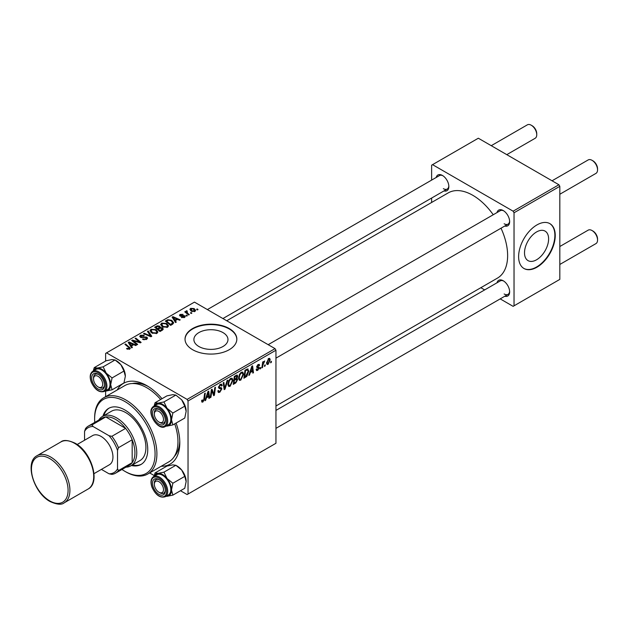 <?xml version="1.0" encoding="UTF-8"?>
<svg xmlns="http://www.w3.org/2000/svg" width="629" height="629" viewBox="0 0 629 629"><rect width="100%" height="100%" fill="white"/><g stroke="black" fill="none" stroke-linecap="round" stroke-linejoin="round"><path stroke-width="0.94" d="M198.882 346.508A17.046 9.836 180 0 1 193.889 339.55A17.046 9.836 180 0 1 204.409 330.461A17.046 9.836 180 0 1 222.981 332.592A17.046 9.836 180 0 1 227.973 339.55A17.046 9.836 180 0 1 217.453 348.639A17.046 9.836 180 0 1 198.882 346.508M229.247 328.55A25.899 14.954 0 0 0 201.021 325.311A25.899 14.954 0 0 0 185.028 339.125A25.899 14.954 0 0 0 192.616 349.7A25.899 14.954 0 0 0 220.842 352.94A25.899 14.954 0 0 0 236.834 339.125A25.899 14.954 0 0 0 229.247 328.55M236.826 339.338A25.899 14.954 0 0 0 229.247 328.975A25.899 14.954 0 0 0 201.186 325.696A25.899 14.954 0 0 0 185.036 339.338M497.012 212.571A9.065 5.236 60 0 1 503.231 210.55L503.231 210.55A9.065 5.236 60 0 1 509.639 221.652A9.065 5.236 60 0 1 504.78 226.031M503.703 210.841A7.768 4.489 -120 0 0 500.259 210.691L268.174 344.684M436.204 177.464A9.065 5.236 60 0 1 442.423 175.444L442.423 175.444A9.065 5.236 60 0 1 448.839 186.546A9.065 5.236 60 0 1 443.98 190.925M442.902 175.743A7.768 4.489 -120 0 0 439.459 175.585L207.373 309.578M497.012 282.783A9.065 5.236 60 0 1 503.231 280.762L503.231 280.762A9.065 5.236 60 0 1 509.639 291.864A9.065 5.236 60 0 1 504.78 296.235M503.703 281.053A7.768 4.489 -120 0 0 500.259 280.904L275.95 410.407M117.151 390.011A46.625 26.913 60 0 1 146.832 385.648L146.832 385.648A46.625 26.913 60 0 1 162.023 398.707M148.232 386.497A42.733 24.673 -120 0 0 132.279 383.533M275.95 405.996L497.437 278.12A49.211 28.415 -120 0 0 501.014 228.201M493.238 214.748A49.211 28.415 -120 0 0 472.827 195.32A49.211 28.415 -120 0 0 448.225 192.883L226.739 320.759M536.561 259.785A17.046 9.836 120 0 0 547.694 244.76A17.046 9.836 120 0 0 545.084 231.11A17.046 9.836 120 0 0 536.561 231.952A17.046 9.836 120 0 0 525.427 246.969A17.046 9.836 120 0 0 528.046 260.626A17.046 9.836 120 0 0 536.561 259.785M536.93 267.223A25.899 14.954 120 0 0 553.85 244.398A25.899 14.954 120 0 0 549.88 223.649A25.899 14.954 120 0 0 536.93 224.93A25.899 14.954 120 0 0 520.01 247.755A25.899 14.954 120 0 0 523.981 268.504A25.899 14.954 120 0 0 536.93 267.223M523.8 268.402A25.899 14.954 120 0 0 536.561 267.011A25.899 14.954 120 0 0 553.434 244.359A25.899 14.954 120 0 0 549.691 223.547M275.03 348.639L275.95 350.227L188.04 400.98L187.12 399.399L275.03 348.639L194.447 302.117L105.625 353.404L105.625 361.062M105.625 391.041L105.625 396.663M188.04 400.98L188.04 494.032L187.12 494.559L180.492 490.73M154.247 475.579L149.655 472.929M243.565 374.239L240.773 380.152L239.397 380.309L238.572 378.218L239.445 374.436L241.347 372.219L242.786 372.085L243.565 374.239L242.833 373.815M250.311 372.525L249.524 375.002L248.809 375.419L251.781 366.298L252.599 365.826L253.471 372.722L252.803 373.107L252.591 371.212L250.311 372.525L249.839 372.25M202.915 402.002L201.964 402.151L201.665 400.421L202.334 399.934L202.963 401.113L203.835 399.218L204.606 393.534L205.282 393.141L204.488 399.022L202.915 402.002L201.61 401.247M201.783 400.335L202.963 401.113M217.838 390.916L219.867 391.348L221.172 389.359L220.999 388.816L219.262 388.557L218.507 387.378L220.299 384.374L221.628 384.177L222.171 385.435L221.502 386.064L221.18 385.121L220.276 385.255L219.175 386.945L219.427 387.464L221.392 387.708L221.84 388.903L219.828 392.244L218.373 392.504L217.838 390.884L218.507 390.412L218.813 391.537L217.846 390.971M218.601 386.615L219.427 387.464M227.832 380.128L225.025 389.147L224.176 389.634L223.193 382.802L223.869 382.408L224.71 388.266L227.108 380.537L227.832 380.128M232.911 380.388L230.112 386.3L228.736 386.465L227.918 384.374L228.791 380.592L230.694 378.375L232.125 378.233L232.911 380.388L232.18 379.971M271.437 361.29L271.288 362.438L270.619 362.823L270.761 361.683L271.437 361.29M275.95 350.227L275.95 443.28L188.04 494.032M236.858 375.033L237.738 376.205L236.858 378.516L237.652 379.554L235.812 382.919L233.241 384.398L234.326 376.37L237.33 375.104M236.386 378.249L237.282 378.595M206.446 397.858L205.659 400.327L204.936 400.744L207.908 391.623L208.726 391.152L209.606 398.047L208.93 398.432L208.718 396.537L206.446 397.858L205.966 397.583M211.627 392.362L210.943 397.276L210.267 397.67L211.36 389.634L212.059 389.225L213.899 394.446L214.788 387.653L215.464 387.26L214.379 395.287L213.679 395.696L211.831 390.491L211.627 392.362L211.037 392.024M257.725 370.363L256.553 370.552L256.137 369.357L256.805 368.877L257.756 369.671L258.629 368.342L257.049 367.69L256.718 366.904L258.118 364.561L259.25 364.38L259.628 365.323L258.967 365.803L258.087 365.252L257.387 366.4L258.959 367.108L259.297 367.894L257.725 370.363L256.137 369.443M256.247 369.278L257.756 369.671M258.495 367.949L256.734 367.163M258.967 365.803L257.583 364.962M256.774 366.4L258 366.959M247.394 368.924L248.809 371.039L246.827 376.386L243.895 378.249L244.98 370.222L248.133 369.003M270.203 359.835L268.127 364.356L267.05 364.482L266.539 363.13L268.646 358.483L269.684 358.365L270.203 359.835L269.401 359.363M265.281 364.844L265.123 365.992L264.463 366.377L264.597 365.237L265.281 364.844M262.898 365.127L262.56 367.478L261.884 367.863L262.67 362.029L263.347 361.636L263.174 362.847L264.707 360.952L262.898 365.127L262.301 364.781M260.783 367.438L260.634 368.586L259.966 368.971L260.107 367.831L260.783 367.438M187.371 315.719L186.703 316.104L185.932 315.499L186.609 315.098L187.371 315.719M191.869 313.124L191.2 313.509L190.422 312.896L191.106 312.503L191.869 313.124M160.662 324.761L161.598 323.102L166.669 323.471L168.541 325.838L167.597 327.229L162.62 326.907L160.639 324.478M176.269 322.127L175.546 322.543L172.118 317.126L172.928 316.654L180.216 319.854L179.548 320.24L177.582 319.351L175.31 320.664L176.269 322.127M162.549 330.052L159.986 331.53L154.655 327.206L157.289 325.806L159.624 326.137L160.309 327.552L162.4 327.835L163.281 329.053L162.549 330.052M160.434 327.135L160.309 328.055M151.77 336.271L150.921 336.767L143.53 333.629L144.198 333.244L150.535 335.933L147.445 331.373L148.161 330.956L151.77 336.271M129.039 349.37L128.709 347.428L124.935 344.362L125.611 343.977L130.337 348.293L129.747 349.087L126.492 348.655L129.354 348.207L129.354 349.276M137.68 344.409L137.004 344.794L131.697 340.462L132.397 340.061L139.669 342.137L135.125 338.481L135.801 338.095L141.124 342.42L140.424 342.829L133.144 340.761L137.68 344.409M187.12 399.399L106.537 352.869M132.397 347.46L131.673 347.876L128.245 342.459L129.055 341.987L136.344 345.179L135.675 345.565L133.71 344.684L131.437 345.997L132.397 347.46M146.651 339.322L142.5 339.22L145.944 338.866L146.172 337.498L140.456 337.27L139.701 336.295L140.55 335.257L144.277 335.249L143.821 335.752L141.273 335.697L141.085 336.861L146.777 337.073L147.571 338.143L146.651 339.322M146.596 339.361L146.172 337.498M140.707 337.403L140.707 336.373L141.085 337.537M150.009 330.909L150.944 329.25L156.016 329.62L157.887 331.994L156.943 333.386L151.966 333.055L149.985 330.626M181.38 317.448L181.875 316.969L183.998 317.087L184.163 316.175L180.043 316.002L179.469 315.247L180.114 314.429L183.047 314.374L180.665 314.783L180.602 315.561L183.589 315.459L185.311 316.513L184.549 317.441L181.38 317.448M183.998 317.7L184.163 316.175M180.665 314.783L180.602 316.23M172.535 324.281L170.64 325.382L165.317 321.057L167.809 319.705L171.764 320.358L173.722 322.819L172.535 324.281M194.951 311.441L191.507 311.284L189.903 309.366L190.65 308.352L194.149 308.58L195.65 310.404L194.951 311.441M186.852 311.402L187.772 313.336L189.298 314.61L188.621 314.995L184.753 311.85L185.429 311.457L186.223 312.118L186.255 310.883L186.876 310.726L187.34 311.3L186.616 311.819L186.616 313.368M186.223 313.045L186.255 310.883L186.255 313.069M198.025 309.57L197.364 309.955L196.586 309.342L197.27 308.949L198.025 309.57M174.359 456.41A42.733 24.673 -120 0 0 179.768 441.11M558.906 184.745L559.826 186.333L514.035 212.767L513.122 211.187L558.906 184.745L478.323 138.223L431.62 165.191L431.62 180.114M431.62 198.056L431.62 202.467M514.035 212.767L514.035 305.82L513.122 306.347L500.197 298.885M484.652 289.914L480.831 287.705M514.035 305.82L559.826 279.386L559.826 186.333M513.122 211.187L432.54 164.656M504.144 223.767A7.768 4.489 -120 0 0 508.028 224.152A7.768 4.489 -120 0 0 509.624 221.094M443.343 188.661A7.768 4.489 -120 0 0 447.227 189.046A7.768 4.489 -120 0 0 448.815 185.987M504.144 293.979A7.768 4.489 -120 0 0 508.028 294.364A7.768 4.489 -120 0 0 509.624 291.306M176.089 423.058A46.625 26.913 60 0 1 179.8 442.753A46.625 26.913 60 0 1 161.181 466.27M132.397 341.036L132.397 340.061M139.669 342.624L139.669 342.137M135.801 339.039L135.801 338.095M133.144 341.649L133.144 340.761M129.055 343.741L129.055 341.987M131.437 347.499L131.437 345.997M130.038 343.741L131.052 345.352L132.868 344.299L129.26 342.679L130.038 343.741L130.038 345.29M131.052 346.894L131.052 345.352M129.26 344.063L129.26 342.679M132.868 345.164L132.868 344.299M127.082 349.064L127.082 348.222M127.577 349.284L127.577 348.576M125.611 344.912L125.611 343.977M129.519 349.205L129.519 347.145M143.082 339.518L143.082 338.787M143.286 339.597L143.286 338.913M144.198 339.841L144.198 339.235M145.944 339.652L145.944 338.866M140.55 337.325L140.55 335.257M141.902 337.663L141.902 337.05M146.777 339.251L146.777 337.073M144.198 333.913L144.198 333.244M150.535 336.601L150.535 335.933M148.161 332.442L148.161 330.956M150.944 332.34L150.944 329.25M156.016 330.477L156.016 329.62M151.015 332.403L151.015 330.697L152.666 332.686L156.236 332.922L156.88 331.939L155.277 329.966L151.668 329.698L151.023 332.411M152.666 333.401L152.666 332.686M156.236 333.684L156.236 332.922M157.289 326.553L157.289 325.806M159.624 328.369L159.624 326.137M162.4 330.139L162.4 327.835M155.953 327.324L157.612 328.668L159.514 327.269L159.514 328.44L158.988 326.537L157.093 326.663L155.953 327.324L155.953 328.259M157.612 329.612L157.612 328.668M158.241 330.115L158.241 329.179L160.033 330.634L162.258 328.928L162.258 330.217M160.033 331.499L160.033 330.634M161.905 330.422L161.716 328.204L159.648 328.362L158.241 329.179M181.875 317.684L181.875 316.969M180.114 316.041L180.114 314.429M181.05 316.301L181.05 315.742M183.589 316.017L183.589 315.459M184.777 317.307L184.777 315.758M172.928 318.416L172.928 316.654M175.31 322.166L175.31 320.664M173.911 318.416L174.925 320.019L176.741 318.974L173.132 317.346L173.911 318.416L173.911 319.957M174.925 321.561L174.925 320.019M173.132 318.73L173.132 317.346M176.741 319.839L176.741 318.974M167.809 320.483L167.809 319.705M171.764 321.199L171.764 320.358M166.606 321.167L170.695 324.485L172.716 322.677L171.057 320.719L168.525 320.185L166.606 321.167L166.606 322.103M170.695 325.35L170.695 324.485M171.544 324.855L171.544 323.99M161.598 326.192L161.598 323.102M166.669 324.328L166.669 323.471M161.669 326.247L161.669 324.548L163.32 326.537L166.897 326.773L167.542 325.791L165.93 323.817L162.329 323.55L161.684 326.262M163.32 327.245L163.32 326.537M166.897 327.536L166.897 326.773M190.65 310.671L190.65 308.352M194.149 309.452L194.149 308.58M194.377 311.685L193.48 308.957L191.2 308.705L190.784 310.789M191.2 308.705L192.104 310.86L194.377 311.103L194.754 310.498L194.754 311.544M192.104 311.567L192.104 310.86M191.106 313.431L191.106 312.503M185.429 312.401L185.429 311.457M186.876 311.394L186.876 310.726M186.609 316.033L186.609 315.098M197.27 309.877L197.27 308.949M270.706 362.1L271.288 362.438M235.057 382.487L235.812 382.919M236.182 375.309L237.738 376.205M235.969 378.579L237.652 379.554M234.295 376.59L234.876 376.92L234.538 379.421L235.623 378.8L237.07 376.622L235.891 375.474M233.957 379.09L234.538 379.421M235.27 375.827L236.017 376.26L234.876 376.92M237.07 376.622L236.017 376.26M233.831 380.026L234.413 380.364L234.043 383.077L235.946 381.937L236.991 379.916L235.765 378.713M233.469 382.739L234.043 383.077M235.073 379.114L235.82 379.546L234.413 380.364M236.991 379.916L235.82 379.546M227.965 385.058L230.112 386.3M229.318 380.859L228.579 384.02L229.153 385.491L230.167 385.412L232.243 380.694L231.676 379.169L230.67 379.248L229.318 380.859L228.807 380.561M227.942 383.659L228.579 384.02M230.017 378.878L230.67 379.248M224.026 388.565L225.025 389.147M223.916 387.81L224.71 388.266M217.846 391.096L219.828 392.244M220.315 384.366L222.171 385.435M220.174 384.453L222.171 385.601M219.623 384.877L220.276 385.255M218.53 387L221.84 388.903M203.906 398.692L204.488 399.022M205.164 400.044L205.659 400.327M208.844 397.607L209.606 398.047M207.971 396.105L208.718 396.537M207.696 394.068L206.807 396.781L208.624 395.727L208.223 392.252L207.696 394.068L207.208 393.785M206.32 396.498L206.807 396.781M207.79 392.001L208.223 392.252M210.361 396.946L210.943 397.276M213.003 393.935L213.899 394.446M213.278 394.658L214.379 395.287M211.289 390.177L211.831 390.491M256.718 366.927L258.393 367.894M258.22 364.506L259.628 365.323M256.86 366.094L257.387 366.4M256.766 366.432L259.297 367.894M249.037 374.711L249.524 375.002M252.709 372.282L253.471 372.722M251.844 370.78L252.591 371.212M251.569 368.743L250.68 371.448L252.496 370.402L252.095 366.919L251.569 368.743L251.073 368.46M250.193 371.165L250.68 371.448M251.663 366.668L252.095 366.919M245.043 376.724L245.797 377.156M248.078 370.623L248.809 371.039M246.191 376.016L246.827 376.386M245.53 370.772L244.697 376.92L245.554 376.425L248.141 371.377L247.339 369.852L245.53 370.772L244.948 370.434M244.123 376.59L244.697 376.92M246.482 369.357L247.684 369.915L246.599 369.286M238.619 378.91L240.773 380.152M239.971 374.703L239.232 377.872L239.806 379.342L240.821 379.256L242.896 374.538L242.33 373.013L241.332 373.099L239.971 374.703L239.46 374.412M238.595 377.502L239.232 377.872M240.679 372.722L241.332 373.099M266.554 363.452L268.127 364.356M268.379 358.656L269.188 359.128L268.622 359.167L267.207 362.658L268.135 363.68L269.534 360.213L268.111 358.876M266.586 362.304L267.207 362.658M266.539 363.145L268.135 363.68M264.55 365.661L265.123 365.992M261.978 367.139L262.56 367.478M262.608 362.516L263.174 362.847M263.763 361.549L264.447 361.942M263.669 361.714L264.109 361.966M260.052 368.256L260.634 368.586M159.837 422.554L158.917 422.028A6.479 3.735 -120 0 0 163.501 419.378A6.479 3.735 -120 0 0 158.917 411.452A6.479 3.735 -120 0 0 154.341 414.094A6.479 3.735 -120 0 0 158.917 422.028L159.837 422.554A7.768 4.489 60 0 0 163.721 422.94A7.768 4.489 -120 0 0 164.594 422.13A7.768 4.489 -120 0 0 165.309 419.881A7.768 4.489 60 0 1 163.721 422.94A7.768 4.489 -120 0 1 159.357 422.256M592.974 160.851L592.054 160.324L592.974 160.851A6.479 3.735 60 0 1 597.55 168.784L597.55 169.838A7.768 4.489 -120 0 0 592.054 160.324L592.054 160.324A7.768 4.489 -120 0 0 588.17 159.939L552.05 180.79M559.826 194.251L595.938 173.4A7.768 4.489 -120 0 0 597.55 169.838M154.341 414.094L154.341 413.033A7.768 4.489 60 0 1 155.953 409.479A7.768 4.489 60 0 1 159.396 409.628A7.768 4.489 -120 0 0 155.953 409.479A7.768 4.489 -120 0 0 155.08 410.289A7.768 4.489 -120 0 0 154.364 413.599M592.974 231.063L592.054 230.536L592.974 231.063A6.479 3.735 60 0 1 597.55 238.996L597.55 240.05A7.768 4.489 -120 0 0 592.054 230.536L592.054 230.536A7.768 4.489 -120 0 0 588.17 230.151L559.826 246.513M559.826 264.463L595.938 243.612A7.768 4.489 -120 0 0 597.55 240.05M159.837 492.766L158.917 492.232A6.479 3.735 -120 0 0 163.501 489.59A6.479 3.735 -120 0 0 158.917 481.665A6.479 3.735 -120 0 0 154.341 484.306A6.479 3.735 -120 0 0 158.917 492.232L159.837 492.766A7.768 4.489 60 0 0 163.721 493.152A7.768 4.489 -120 0 0 165.309 490.093A7.768 4.489 60 0 1 163.721 493.152L163.721 493.152A7.768 4.489 -120 0 1 159.357 492.46M154.341 484.306L154.341 483.245A7.768 4.489 60 0 1 155.953 479.691A7.768 4.489 60 0 1 159.396 479.841A7.768 4.489 -120 0 0 155.953 479.691A7.768 4.489 -120 0 0 154.364 483.811M506.785 154.655L535.137 138.294A7.768 4.489 -120 0 0 536.749 134.732L536.749 133.678A6.479 3.735 60 0 0 532.165 125.745L531.253 125.218A7.768 4.489 -120 0 0 527.369 124.833L491.249 145.684M99.028 387.448L98.116 386.921A6.479 3.735 -120 0 0 102.692 384.28A6.479 3.735 -120 0 0 98.116 376.346A6.479 3.735 -120 0 0 93.532 378.988A6.479 3.735 -120 0 0 98.116 386.921L99.028 387.448A7.768 4.489 60 0 0 102.912 387.834A7.768 4.489 -120 0 0 104.508 384.775A7.768 4.489 60 0 1 102.912 387.834A7.768 4.489 -120 0 1 98.549 387.149M93.532 378.988L93.532 377.935A7.768 4.489 60 0 1 95.144 374.373A7.768 4.489 60 0 1 98.588 374.522A7.768 4.489 -120 0 0 95.144 374.373A7.768 4.489 -120 0 0 93.556 378.493M536.749 134.732A7.768 4.489 -120 0 0 531.253 125.218L532.165 125.745M155.048 402.741L166.937 395.869L172.778 394.674L175.853 395.075L163.957 401.939L158.123 403.134L155.048 402.741L154.081 406.075M154.349 405.917A12.604 7.281 60 0 1 158.123 403.134A12.604 7.281 60 0 1 167.039 408.284A12.604 7.281 -120 0 1 171.497 419.771A12.604 7.281 60 0 1 170.302 424.229A12.604 7.281 60 0 1 167.039 426.108L172.873 424.913L171.497 419.771L172.873 413.033L167.039 408.284L163.957 401.939M164.468 423.639A9.065 5.236 60 0 1 155.717 421.296A9.065 5.236 60 0 1 153.366 409.833A9.065 5.236 60 0 1 158.917 409.337A9.065 5.236 60 0 1 165.325 420.439A9.065 5.236 60 0 1 164.468 423.639M169.72 423.498A11.652 6.73 -120 0 0 167.597 409.966A11.652 6.73 -120 0 0 156.755 404.526L153.641 406.326A11.652 6.73 60 0 1 164.483 411.767A11.652 6.73 60 0 1 166.606 425.298A11.652 6.73 60 0 1 165.293 426.517L168.407 424.717A11.652 6.73 -120 0 0 169.72 423.498M175.853 395.075L181.687 399.824L184.769 406.161L186.145 411.311L184.769 418.049L172.873 424.913M184.769 406.161L172.873 413.033M165.914 426.155L167.039 426.108A12.604 7.281 60 0 1 166.009 426.1M181.687 399.824A12.604 7.281 60 0 1 186.145 411.311M155.048 472.945L166.937 466.081L172.778 464.886L175.853 465.287L181.687 470.036A12.604 7.281 60 0 1 184.95 475.681A12.604 7.281 60 0 1 186.145 481.523L184.769 488.261L172.873 495.125L171.497 489.983L172.873 483.237L167.039 478.496L163.957 472.151L158.123 473.346L155.048 472.945L154.081 476.287M163.957 472.151L175.853 465.287L177.236 466.081A12.604 7.281 60 0 1 181.687 470.036L184.769 476.373L186.145 481.523M153.366 487.444A9.065 5.236 60 0 1 153.366 480.045A9.065 5.236 60 0 1 158.917 479.55A9.065 5.236 60 0 1 164.468 486.453A9.065 5.236 60 0 1 165.325 490.651A9.065 5.236 60 0 1 160.576 495.054A9.065 5.236 60 0 1 153.366 487.444M165.293 496.721L168.407 494.929A11.652 6.73 -120 0 0 169.72 484.196A11.652 6.73 -120 0 0 156.755 474.738L153.641 476.538A11.652 6.73 60 0 1 166.606 485.997A11.652 6.73 60 0 1 165.293 496.721C160.183 498.247 155.78 495.172 152.084 487.506C150.245 482.286 150.763 478.63 153.641 476.538M184.769 476.373L172.873 483.237M154.349 476.129A12.604 7.281 60 0 1 158.123 473.346A12.604 7.281 60 0 1 167.039 478.496A12.604 7.281 60 0 1 171.497 489.983A12.604 7.281 60 0 1 167.039 496.32L172.873 495.125M166.009 496.312A12.604 7.281 -120 0 0 167.039 496.32M93.548 370.811A12.604 7.281 60 0 1 97.322 368.028A12.604 7.281 -120 0 1 106.238 373.178A12.604 7.281 60 0 1 109.493 378.831A12.604 7.281 60 0 1 110.688 384.665L112.072 377.927L106.238 373.178L103.156 366.833L97.322 368.028L94.24 367.635L93.273 370.968M103.667 381.135A9.065 5.236 60 0 1 104.524 385.333A9.065 5.236 60 0 1 99.775 389.736A9.065 5.236 60 0 1 92.565 382.125A9.065 5.236 60 0 1 92.565 374.727A9.065 5.236 60 0 1 98.116 374.231A9.065 5.236 60 0 1 103.667 381.135M108.911 378.878A11.652 6.73 -120 0 0 95.946 369.427L92.84 371.22A11.652 6.73 60 0 1 105.798 380.679A11.652 6.73 60 0 1 104.493 391.411L107.606 389.61A11.652 6.73 -120 0 0 108.911 378.878M94.24 367.635L106.136 360.763L111.97 359.568L115.052 359.969L120.886 364.718L123.96 371.055L112.072 377.927M123.96 371.055L125.344 376.205A12.604 7.281 60 0 0 120.886 364.718A12.604 7.281 60 0 0 116.428 360.763L115.052 359.969L103.156 366.833M112.072 389.807L110.688 384.665A12.604 7.281 60 0 1 106.238 391.002L112.072 389.807L123.96 382.943L125.344 376.205M105.114 391.049L106.238 391.002A12.604 7.281 60 0 1 105.2 390.994M131.414 465.515A32.378 18.689 -120 0 0 141.045 464.446A32.378 18.689 -120 0 0 146.007 438.499A32.378 18.689 -120 0 0 124.857 409.966A32.378 18.689 -120 0 0 108.668 408.37A32.378 18.689 -120 0 0 102.92 416.17M109.132 408.111A32.378 18.689 -120 0 0 103.832 415.643M121.971 469.47A42.733 24.673 -120 0 0 124.857 471.302A42.733 24.673 -120 0 0 155.072 453.855A42.733 24.673 -120 0 0 124.857 401.514A42.733 24.673 -120 0 0 94.633 418.961A42.733 24.673 -120 0 0 94.775 422.366M125.769 471.829L124.857 471.302L125.769 471.829A44.03 25.419 60 0 0 147.784 474.007L168.847 461.851A44.03 25.419 -120 0 0 174.72 423.844M94.633 418.961L94.633 417.9A44.03 25.419 60 0 1 103.754 397.748A44.03 25.419 60 0 1 125.769 399.926A44.03 25.419 60 0 1 154.537 438.728A44.03 25.419 60 0 1 147.784 474.007M160.662 399.494A44.03 25.419 -120 0 0 146.832 387.763A44.03 25.419 -120 0 0 124.817 385.585L103.754 397.748M98.769 420.062A28.494 16.448 60 0 1 102.37 416.492L111.522 411.201A28.494 16.448 60 0 1 125.769 412.616A28.494 16.448 60 0 1 144.379 437.721A28.494 16.448 60 0 1 140.015 460.554L130.856 465.837A28.494 16.448 60 0 1 125.965 467.166M132.326 464.988A32.378 18.689 -120 0 0 141.494 464.171M102.37 416.492A28.494 16.448 60 0 1 124.322 424.119A28.494 16.448 60 0 1 136.76 452.794A28.494 16.448 60 0 1 130.856 465.837M101.395 469.383L109.029 473.794A25.899 14.954 -120 0 0 117.529 468.888L118.441 470.578A27.196 15.701 60 0 1 115.555 473.173L129.291 465.248A27.196 15.701 -120 0 0 132.176 462.645A27.196 15.701 -120 0 0 134.928 452.794A27.196 15.701 -120 0 0 132.176 439.773A27.196 15.701 -120 0 0 125.603 428.38L105.79 416.941A27.196 15.701 -120 0 0 102.102 418.143L88.367 426.069A27.196 15.701 60 0 1 92.054 424.874L93.061 426.509A25.899 14.954 -120 0 0 84.561 431.415L84.561 440.229M118.441 470.578L132.176 462.645L132.176 439.773L118.441 447.699L117.529 450.45A25.899 14.954 -120 0 0 109.029 435.724L111.868 436.306L125.603 428.38A27.196 15.701 -120 0 0 105.79 416.941L92.054 424.874M84.561 431.415L85.481 428.671A27.196 15.701 60 0 1 88.367 426.069M115.555 473.173A27.196 15.701 60 0 1 111.868 474.376L109.029 473.794M117.529 468.888L117.529 450.45M109.029 435.724L93.061 426.509M111.868 436.306A27.196 15.701 60 0 1 118.441 447.699M77.155 444.506L92.628 435.575A16.834 9.718 60 0 1 101.049 436.408A16.834 9.718 60 0 1 112.041 451.237A16.834 9.718 60 0 1 109.462 464.729L93.988 473.661M135.683 341.547L135.683 340.949M138.073 342.192L138.073 341.61M134.457 342.719L134.457 341.751M143.719 337.482L143.719 336.774M148.633 335.8L148.633 335.092M156.299 327.127L156.299 326.262M158.697 328.912L158.697 328.047M161.283 330.783L161.283 329.918M182.009 316.222L182.009 315.664M166.913 320.994L166.913 320.13M187.772 314.303L187.772 313.336M223.657 385.978L224.49 386.465M218.538 387.747L220.064 388.628M211.949 390.939L212.94 391.513M212.484 392.582L213.553 393.196M245.75 369.781L246.497 370.214M152.328 407.545A11.652 6.73 60 0 1 153.641 406.326L152.171 407.686C146.974 414.008 158.689 431.101 165.293 426.517M165.576 425.023A10.882 6.282 -120 0 0 162.762 411.264A10.882 6.282 -120 0 0 152.257 408.449A10.882 6.282 -120 0 0 155.072 422.208A10.882 6.282 -120 0 0 165.576 425.023M152.257 487.546A10.882 6.282 -120 0 0 162.762 496.863A10.882 6.282 -120 0 0 165.576 486.351A10.882 6.282 -120 0 0 155.072 477.034A10.882 6.282 -120 0 0 152.257 487.546M104.776 381.04A10.882 6.282 -120 0 0 94.271 371.723A10.882 6.282 -120 0 0 91.457 382.228A10.882 6.282 -120 0 0 101.961 391.545A10.882 6.282 -120 0 0 104.776 381.04M50.682 457.024A27.196 15.701 60 0 1 68.443 480.988A27.196 15.701 60 0 1 64.276 502.783C61.65 505.056 56.901 504.623 50.029 501.502C33.722 492.947 24.24 462.001 37.08 455.679A27.196 15.701 60 0 1 50.682 457.024M49.762 500.904A25.899 14.954 -120 0 0 68.081 490.329A25.899 14.954 -120 0 0 49.762 458.612A25.899 14.954 -120 0 0 31.45 469.187A25.899 14.954 -120 0 0 49.762 500.904M60.895 441.928C63.49 439.655 68.239 440.088 75.134 443.217C91.449 451.764 100.931 482.71 88.084 489.032A27.196 15.701 -120 0 0 92.259 467.245A27.196 15.701 -120 0 0 74.489 443.28A27.196 15.701 -120 0 0 60.895 441.928L37.08 455.679M156.88 331.939L156.88 333.417M184.439 316.552L184.439 317.503M180.35 315.2L180.35 316.151M172.716 322.677L172.716 324.179M167.542 325.791L167.542 327.261M231.676 379.169L230.505 378.493M229.153 385.491L227.934 384.791M221.18 385.121L220.103 384.5M202.483 401.176L201.634 400.681M258.448 367.918L256.718 366.919M258.716 365.158L257.906 364.694M242.33 373.013L241.166 372.337M239.806 379.342L238.588 378.634M275.95 358.145L508.028 224.152M508.028 294.364L275.95 428.357M447.227 189.046L222.918 318.549M92.84 371.22C89.963 373.319 89.444 376.975 91.276 382.188C94.971 389.854 99.382 392.928 104.493 391.411M88.084 489.032L64.276 502.783"/></g></svg>
